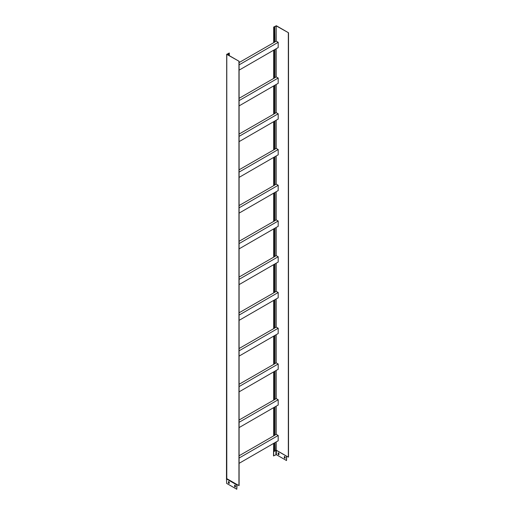 <?xml version="1.0" encoding="UTF-8"?>
<svg xmlns="http://www.w3.org/2000/svg" width="515" height="515" viewBox="0 0 515 515"><rect width="100%" height="100%" fill="white"/><g stroke="black" fill="none" stroke-linecap="round" stroke-linejoin="round"><path stroke-width="0.77" d="M239.095 427.592L278.19 405.028L278.19 399.737L239.095 422.306M274.894 399.35L276.207 398.591L278.19 399.737M274.894 371.18L274.894 399.434L239.095 420.015M274.051 371.669L274.051 399.923M239.095 248.874L278.19 226.304L278.19 221.012L239.095 243.582M274.894 220.626L276.207 219.873L278.19 221.012M274.894 192.462L274.894 220.716L239.095 241.297M274.051 192.945L274.051 221.199M239.095 70.149L278.19 47.58L278.19 42.294L239.095 64.864M274.894 41.908L276.207 41.149L278.19 42.294M274.894 26.767L273.677 27.038L276.355 25.75L288.516 32.767L276.169 25.859L274.707 26.658L274.894 41.992L239.095 62.573M274.051 27.25L274.051 42.481M229.317 52.993L226.787 54.365L239.095 61.298L226.935 54.281L229.317 52.993L229.317 55.652M228.473 53.483L228.473 55.169M274.051 300.181L274.051 328.435L274.894 327.946L274.894 299.691M274.051 121.456L274.051 149.711L274.894 149.228L274.894 120.974M274.051 49.968L274.051 78.222L274.894 77.739L274.894 49.485M274.051 407.417L274.051 435.664L274.894 435.181L274.894 406.927M274.894 335.439L274.894 363.693L274.051 364.176L274.051 335.922M274.051 228.692L274.051 256.946L274.894 256.457L274.894 228.203M274.894 156.715L274.894 184.969L274.051 185.458L274.051 157.204M274.894 263.95L274.894 292.205L274.051 292.687L274.051 264.433M274.894 85.226L274.894 113.48L274.051 113.969L274.051 85.715M278.982 454.41A0.612 0.354 60 0 1 278.113 453.908L278.113 453.194A0.612 0.354 60 0 1 278.982 453.696L278.982 454.41M273.677 443.37L273.497 455.859L276.355 454.681L276.355 450.322L286.514 456.187L286.514 460.545L286.701 456.213M276.355 454.681L286.514 460.545M285.168 457.983A0.612 0.354 60 0 1 284.306 457.481L284.306 456.766A0.612 0.354 60 0 1 285.168 457.269L285.168 457.983M278.345 452.885A0.612 0.354 -120 0 0 278.3 453.084L278.3 453.805A0.612 0.354 -120 0 0 278.93 454.61M284.538 456.457A0.612 0.354 -120 0 0 284.492 456.663L284.492 457.378A0.612 0.354 -120 0 0 285.123 458.189M288.516 32.767L288.516 457.043L286.514 456.187M274.894 442.675L274.894 451.037L273.677 451.61L273.677 455.968M274.051 443.158L274.051 451.526M239.095 384.274L274.051 364.176M239.095 348.526L274.051 328.435M239.095 312.785L274.051 292.687M239.095 277.038L274.051 256.946M239.095 205.549L274.051 185.458M239.095 169.808L274.051 149.711M239.095 134.061L274.051 113.969M239.095 98.32L274.051 78.222M273.677 27.038L273.677 42.61M273.677 50.187L273.677 78.351M273.677 85.928L273.677 114.098M273.677 121.675L273.677 149.839M273.677 157.416L273.677 185.587M273.677 193.164L273.677 221.328M273.677 228.905L273.677 257.075M273.677 264.652L273.677 292.816M273.677 300.393L273.677 328.564M273.677 336.14L273.677 364.305M273.677 371.882L273.677 400.052M273.677 407.629L273.677 435.793M239.095 455.762L274.051 435.664M288.329 32.876L288.329 457.153M276.169 441.934L276.169 450.129L286.327 455.994M276.091 441.979L275.911 450.322L276.355 450.322L274.894 450.825M275.911 454.681L275.911 450.322L274.894 450.908M274.894 327.862L276.207 327.102L278.19 328.248L278.19 333.54L239.095 356.103M239.095 350.818L278.19 328.248M274.894 149.138L276.207 148.384L278.19 149.524L278.19 154.815L239.095 177.385M239.095 172.094L278.19 149.524M274.894 77.649L276.207 76.896L278.19 78.035L278.19 83.327L239.095 105.897M239.095 100.605L278.19 78.035M274.894 435.091L276.207 434.338L278.19 435.478L278.19 440.769L239.095 463.339M239.095 458.047L278.19 435.478M274.894 363.603L276.207 362.85L278.19 363.989L278.19 369.281L239.095 391.851M239.095 386.559L278.19 363.989M274.894 256.373L276.207 255.614L278.19 256.76L278.19 262.051L239.095 284.615M239.095 279.33L278.19 256.76M274.894 184.885L276.207 184.125L278.19 185.271L278.19 190.563L239.095 213.126M239.095 207.841L278.19 185.271M274.894 292.114L276.207 291.361L278.19 292.501L278.19 297.792L239.095 320.362M239.095 315.071L278.19 292.501M274.894 113.397L276.207 112.637L278.19 113.783L278.19 119.068L239.095 141.638M239.095 136.353L278.19 113.783M229.201 483.334A0.612 0.354 60 0 1 228.544 482.523L228.544 481.808A0.612 0.354 60 0 1 228.609 481.589M226.639 483.385L226.484 478.808L226.639 483.385L236.803 489.25L237.042 484.564M235.394 486.907A0.612 0.354 60 0 1 234.737 486.102L234.737 485.388A0.612 0.354 60 0 1 234.801 485.162M228.396 482.613A0.612 0.354 -120 0 0 229.265 483.115L229.265 482.394A0.612 0.354 -120 0 0 228.396 481.898L228.544 482.523M226.787 478.384L226.639 479.021L236.803 484.892L236.952 484.506L239.095 485.574L239.095 61.298M236.803 489.25L236.803 484.892M234.589 486.186A0.612 0.354 -120 0 0 235.458 486.688L235.458 485.973A0.612 0.354 -120 0 0 234.589 485.471L234.737 486.102M228.325 53.393L228.325 55.079M226.787 54.365L226.787 478.641L236.952 484.506M238.947 61.388L238.947 485.658M226.484 478.808L226.697 54.236M228.988 481.77L228.544 482.027M276.169 25.859L276.169 41.168M276.169 48.745L276.169 76.915M276.169 84.492L276.169 112.656M276.169 120.24L276.169 148.404M276.169 155.981L276.169 184.145M276.169 191.728L276.169 219.892M276.169 227.469L276.169 255.633M276.169 263.216L276.169 291.381M276.169 298.957L276.169 327.122M276.169 334.705L276.169 362.869M276.169 370.446L276.169 398.61M276.169 406.193L276.169 434.357M276.091 25.859L276.091 41.213M276.091 48.79L276.091 76.96M276.091 84.537L276.091 112.701M276.091 120.278L276.091 148.449M276.091 156.026L276.091 184.19M276.091 191.767L276.091 219.937M276.091 227.514L276.091 255.678M276.091 263.255L276.091 291.426M276.091 299.003L276.091 327.167M276.091 334.744L276.091 362.914M276.091 370.491L276.091 398.655M276.091 406.232L276.091 434.402"/></g></svg>
